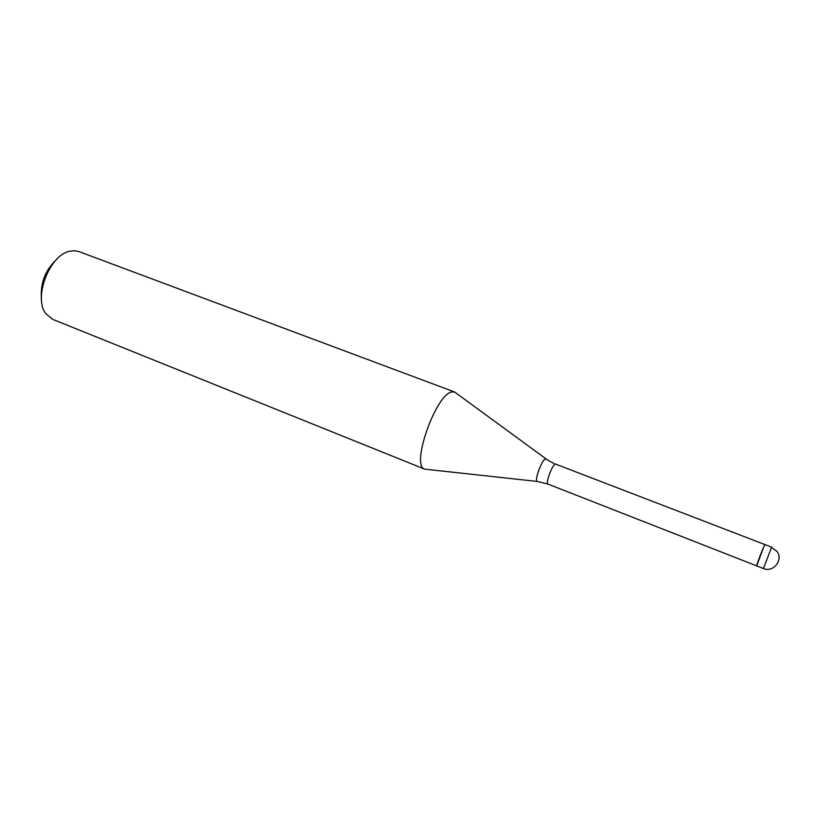 <?xml version="1.0" encoding="UTF-8"?>
<svg xmlns="http://www.w3.org/2000/svg" width="820" height="820" viewBox="0 0 820 820"><rect width="100%" height="100%" fill="white"/><g stroke="black" fill="none" stroke-linecap="round" stroke-linejoin="round"><path stroke-width="1.23" d="M456.607 393.457L454.628 392.011L452.25 391.909C436.24 392.893 410.277 466.313 424.801 469.183L427.138 469.409L424.698 469.142C410.379 465.893 436.322 392.872 452.25 391.909L454.741 392.052L78.904 251.576L74.774 250.725L70.028 251.176C49.753 254.487 33.056 297.516 45.787 313.64L52.613 319.329L424.801 469.183M456.617 393.467L454.741 392.052M57.595 258.454C45.315 269.575 39.954 283.382 41.512 299.874M764.793 544.808C763.471 546.643 755.958 566.271 756.716 565.882L547.965 484.107C545.3 483.708 551.993 465.165 555.171 464.181L545.403 458.903C541.774 459.928 534.261 480.52 537.172 481.432L537.684 481.494M771.733 547.186L764.978 544.593L763.594 547.268L756.716 565.882L763.451 568.516C773.147 572.903 783.438 560.224 777.145 551.563L771.548 547.401L763.451 568.516M546.366 459.118L454.628 392.011M764.978 544.593L555.714 464.13M547.965 484.107L537.172 481.432L424.698 469.142"/></g></svg>
